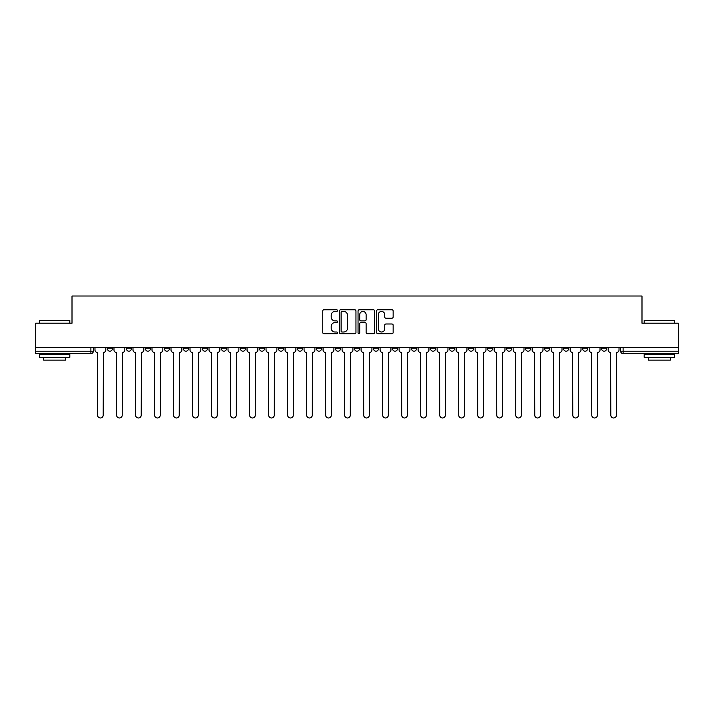 <?xml version="1.0" encoding="UTF-8"?>
<svg xmlns="http://www.w3.org/2000/svg" width="714" height="714" viewBox="0 0 714 714"><rect width="100%" height="100%" fill="white"/><g stroke="black" fill="none" stroke-linecap="round" stroke-linejoin="round"><path stroke-width="1.07" d="M337.508 310.608A0.839 0.839 0 0 0 336.669 309.769L323.96 309.769A1.196 1.196 0 0 0 322.764 310.965L322.764 332.492A1.196 1.196 0 0 0 323.96 333.688L336.669 333.688A0.839 0.839 0 0 0 337.508 332.849A0.839 0.839 0 0 0 336.669 332.01L335.027 332.01A3.829 3.829 0 0 1 331.198 328.181L331.198 326.387A3.829 3.829 0 0 1 335.027 322.567L336.669 322.567A0.839 0.839 0 0 0 337.508 321.728A0.839 0.839 0 0 0 336.669 320.889L335.027 320.889A3.829 3.829 0 0 1 331.198 317.061L331.198 315.267A3.829 3.829 0 0 1 335.027 311.438L336.669 311.438A0.839 0.839 0 0 0 337.508 310.608M601.661 347.432L601.661 348.771L606.534 348.771A2.437 2.437 0 0 1 604.098 351.217A2.437 2.437 0 0 1 601.661 348.771L601.661 347.432M487.617 347.432L487.617 348.771L492.49 348.771A2.437 2.437 0 0 1 490.054 351.217A2.437 2.437 0 0 1 487.617 348.771L487.617 347.432M468.607 347.432L468.607 348.771L473.48 348.771A2.437 2.437 0 0 1 471.044 351.217A2.437 2.437 0 0 1 468.607 348.771L468.607 347.432M449.597 347.432L449.597 348.771L454.479 348.771A2.437 2.437 0 0 1 452.033 351.217A2.437 2.437 0 0 1 449.597 348.771L449.597 347.432M411.585 347.432L411.585 348.771L416.458 348.771A2.437 2.437 0 0 1 414.022 351.217A2.437 2.437 0 0 1 411.585 348.771L411.585 347.432M373.574 348.771L373.574 347.432L373.574 348.771A2.437 2.437 0 0 0 376.01 351.217A2.437 2.437 0 0 1 373.574 348.771L378.447 348.771A2.437 2.437 0 0 1 376.01 351.217A2.437 2.437 0 0 0 378.447 348.771L378.447 347.432L378.447 348.771M354.563 348.771L354.563 347.432L354.563 348.771A2.437 2.437 0 0 0 357 351.217A2.437 2.437 0 0 1 354.563 348.771L359.437 348.771A2.437 2.437 0 0 1 357 351.217M335.553 348.771L335.553 347.432L335.553 348.771A2.437 2.437 0 0 0 337.99 351.217A2.437 2.437 0 0 1 335.553 348.771L340.426 348.771A2.437 2.437 0 0 1 337.99 351.217A2.437 2.437 0 0 0 340.426 348.771L340.426 347.432L340.426 348.771M316.552 347.432L316.552 348.771L321.425 348.771A2.437 2.437 0 0 1 318.988 351.217A2.437 2.437 0 0 1 316.552 348.771L316.552 347.432M297.542 347.432L297.542 348.771L302.415 348.771A2.437 2.437 0 0 1 299.978 351.217A2.437 2.437 0 0 1 297.542 348.771L297.542 347.432M278.531 347.432L278.531 348.771L283.404 348.771A2.437 2.437 0 0 1 280.968 351.217A2.437 2.437 0 0 1 278.531 348.771L278.531 347.432M259.521 348.771L259.521 347.432L259.521 348.771A2.437 2.437 0 0 0 261.967 351.217A2.437 2.437 0 0 1 259.521 348.771L264.403 348.771A2.437 2.437 0 0 1 261.967 351.217M221.51 348.771L221.51 347.432L221.51 348.771A2.437 2.437 0 0 0 223.946 351.217A2.437 2.437 0 0 1 221.51 348.771L226.383 348.771A2.437 2.437 0 0 1 223.946 351.217A2.437 2.437 0 0 0 226.383 348.771L226.383 347.432L226.383 348.771M202.499 348.771L202.499 347.432L202.499 348.771A2.437 2.437 0 0 0 204.936 351.217A2.437 2.437 0 0 1 202.499 348.771L207.372 348.771A2.437 2.437 0 0 1 204.936 351.217A2.437 2.437 0 0 0 207.372 348.771L207.372 347.432L207.372 348.771M183.498 348.771L183.498 347.432L183.498 348.771A2.437 2.437 0 0 0 185.935 351.217A2.437 2.437 0 0 1 183.498 348.771L188.371 348.771A2.437 2.437 0 0 1 185.935 351.217A2.437 2.437 0 0 0 188.371 348.771L188.371 347.432L188.371 348.771M164.488 348.771L164.488 347.432L164.488 348.771A2.437 2.437 0 0 0 166.924 351.217A2.437 2.437 0 0 1 164.488 348.771L169.361 348.771A2.437 2.437 0 0 1 166.924 351.217M145.477 348.771L145.477 347.432L145.477 348.771A2.437 2.437 0 0 0 147.914 351.217A2.437 2.437 0 0 1 145.477 348.771L150.351 348.771A2.437 2.437 0 0 1 147.914 351.217A2.437 2.437 0 0 0 150.351 348.771L150.351 347.432L150.351 348.771M126.476 348.771L126.476 347.432L126.476 348.771A2.437 2.437 0 0 0 128.913 351.217A2.437 2.437 0 0 1 126.476 348.771L131.349 348.771A2.437 2.437 0 0 1 128.913 351.217A2.437 2.437 0 0 0 131.349 348.771L131.349 347.432L131.349 348.771M391.95 318.194A1.196 1.196 0 0 0 393.146 316.998L393.146 310.965A1.196 1.196 0 0 0 391.95 309.769L377.84 309.769A1.196 1.196 0 0 0 376.644 310.965L376.644 332.492A1.196 1.196 0 0 0 377.84 333.688L391.95 333.688A1.196 1.196 0 0 0 393.146 332.492L393.146 325.191A1.196 1.196 0 0 0 391.95 323.995L385.917 323.995A1.196 1.196 0 0 0 384.721 325.191L384.721 328.815A3.195 3.195 0 0 1 381.517 332.01A3.195 3.195 0 0 1 378.322 328.815L378.322 314.642A3.195 3.195 0 0 1 381.517 311.438A3.195 3.195 0 0 1 384.721 314.642L384.721 316.998A1.196 1.196 0 0 0 385.917 318.194L391.95 318.194M35.7 347.432L35.7 323.192L72.007 323.192L72.007 296.015L641.993 296.015L641.993 323.192L678.3 323.192L678.3 347.432L35.7 347.432L35.7 351.217L93.329 351.217L93.329 347.432M355.956 310.965A1.196 1.196 0 0 0 354.76 309.769L340.649 309.769A1.196 1.196 0 0 0 339.453 310.965L339.453 332.492A1.196 1.196 0 0 0 340.649 333.688L354.76 333.688A1.196 1.196 0 0 0 355.956 332.492L355.956 310.965M359.24 309.769L373.351 309.769A1.196 1.196 0 0 1 374.547 310.965L374.547 332.492A1.196 1.196 0 0 1 373.351 333.688L367.317 333.688A1.196 1.196 0 0 1 366.121 332.492L366.121 323.763A1.196 1.196 0 0 0 364.925 322.567L360.918 322.567A1.196 1.196 0 0 0 359.722 323.763L359.722 332.849A0.839 0.839 0 0 1 358.883 333.688A0.839 0.839 0 0 1 358.044 332.849L358.044 310.965A1.196 1.196 0 0 1 359.24 309.769M620.671 347.432L620.671 351.217L678.3 351.217L678.3 353.653L623.108 353.653A2.437 2.437 0 0 1 620.671 351.217L620.671 347.432M678.3 347.432L678.3 351.217M93.329 351.217A2.437 2.437 0 0 1 90.892 353.653L35.7 353.653L35.7 351.217M606.534 347.432L606.534 348.771L606.534 347.432M587.524 347.432L587.524 348.771A2.437 2.437 0 0 1 585.087 351.217A2.437 2.437 0 0 1 582.651 348.771L587.524 348.771M582.651 347.432L582.651 348.771M568.522 347.432L568.522 348.771A2.437 2.437 0 0 1 566.086 351.217A2.437 2.437 0 0 1 563.649 348.771L568.522 348.771M563.649 347.432L563.649 348.771M549.512 347.432L549.512 348.771A2.437 2.437 0 0 1 547.076 351.217A2.437 2.437 0 0 1 544.639 348.771L549.512 348.771M544.639 347.432L544.639 348.771M530.502 347.432L530.502 348.771A2.437 2.437 0 0 1 528.065 351.217A2.437 2.437 0 0 1 525.629 348.771L530.502 348.771M525.629 347.432L525.629 348.771M511.501 347.432L511.501 348.771A2.437 2.437 0 0 1 509.064 351.217A2.437 2.437 0 0 1 506.628 348.771L511.501 348.771M506.628 347.432L506.628 348.771M492.49 347.432L492.49 348.771A2.437 2.437 0 0 1 490.054 351.217M473.48 347.432L473.48 348.771M454.479 348.771L454.479 347.432L454.479 348.771A2.437 2.437 0 0 1 452.033 351.217M435.469 347.432L435.469 348.771A2.437 2.437 0 0 1 433.032 351.217A2.437 2.437 0 0 1 430.596 348.771A2.437 2.437 0 0 0 433.032 351.217A2.437 2.437 0 0 0 435.469 348.771L430.596 348.771L430.596 347.432M416.458 348.771L416.458 347.432L416.458 348.771A2.437 2.437 0 0 1 414.022 351.217M397.448 347.432L397.448 348.771A2.437 2.437 0 0 1 395.012 351.217A2.437 2.437 0 0 1 392.575 348.771A2.437 2.437 0 0 0 395.012 351.217M392.575 347.432L392.575 348.771L397.448 348.771M359.437 347.432L359.437 348.771L359.437 347.432M321.425 348.771L321.425 347.432L321.425 348.771A2.437 2.437 0 0 1 318.988 351.217M302.415 348.771L302.415 347.432L302.415 348.771A2.437 2.437 0 0 1 299.978 351.217M283.404 348.771L283.404 347.432L283.404 348.771A2.437 2.437 0 0 1 280.968 351.217M264.403 347.432L264.403 348.771L264.403 347.432M245.393 348.771L245.393 347.432L245.393 348.771A2.437 2.437 0 0 1 242.956 351.217A2.437 2.437 0 0 1 240.52 348.771L245.393 348.771A2.437 2.437 0 0 1 242.956 351.217M240.52 347.432L240.52 348.771M169.361 347.432L169.361 348.771L169.361 347.432M112.339 347.432L112.339 348.771A2.437 2.437 0 0 1 109.902 351.217A2.437 2.437 0 0 1 107.466 348.771A2.437 2.437 0 0 0 109.902 351.217A2.437 2.437 0 0 0 112.339 348.771L112.339 347.432M107.466 347.432L107.466 348.771L112.339 348.771M341.961 311.438A0.839 0.839 0 0 0 341.122 312.277L341.122 331.171A0.839 0.839 0 0 0 341.961 332.01L343.693 332.01A3.829 3.829 0 0 0 347.522 328.181L347.522 315.267A3.829 3.829 0 0 0 343.693 311.438L341.961 311.438M366.121 314.704A3.195 3.195 0 0 0 362.917 311.5A3.195 3.195 0 0 0 359.722 314.704L359.722 319.693A1.196 1.196 0 0 0 360.918 320.889L364.925 320.889A1.196 1.196 0 0 0 366.121 319.693L366.121 314.704M94.98 347.432L94.98 349.994A2.437 2.437 0 0 0 97.416 352.43L97.595 415.182A2.802 2.802 0 0 0 100.397 417.985A2.802 2.802 0 0 0 103.2 415.182L103.387 352.43A2.437 2.437 0 0 0 105.824 349.994L105.824 347.432M113.981 347.432L113.981 349.994A2.437 2.437 0 0 0 116.418 352.43L116.605 415.182A2.802 2.802 0 0 0 119.408 417.985A2.802 2.802 0 0 0 122.21 415.182L122.389 352.43A2.437 2.437 0 0 0 124.825 349.994L124.825 347.432M132.991 347.432L132.991 349.994A2.437 2.437 0 0 0 135.428 352.43L135.615 415.182A2.802 2.802 0 0 0 138.418 417.985A2.802 2.802 0 0 0 141.22 415.182L141.399 352.43A2.437 2.437 0 0 0 143.835 349.994L143.835 347.432M39.359 320.506L69.82 320.506L39.359 320.506L39.359 323.192M69.82 357.303L39.359 357.303L39.359 354.26L69.82 354.26L69.82 357.303M65.554 357.303L65.554 360.106L43.616 360.106L43.616 357.303M644.18 320.506L674.641 320.506L644.18 320.506L644.18 323.192M674.641 357.303L644.18 357.303L644.18 354.26L674.641 354.26L674.641 357.303M670.384 357.303L670.384 360.106L648.446 360.106L648.446 357.303M152.002 347.432L152.002 349.994A2.437 2.437 0 0 0 154.438 352.43L154.617 415.182A2.802 2.802 0 0 0 157.419 417.985A2.802 2.802 0 0 0 160.222 415.182L160.409 352.43A2.437 2.437 0 0 0 162.846 349.994L162.846 347.432M171.003 347.432L171.003 349.994A2.437 2.437 0 0 0 173.44 352.43L173.627 415.182A2.802 2.802 0 0 0 176.429 417.985A2.802 2.802 0 0 0 179.232 415.182L179.41 352.43A2.437 2.437 0 0 0 181.847 349.994L181.847 347.432M190.013 347.432L190.013 349.994A2.437 2.437 0 0 0 192.45 352.43L192.637 415.182A2.802 2.802 0 0 0 195.44 417.985A2.802 2.802 0 0 0 198.242 415.182L198.421 352.43A2.437 2.437 0 0 0 200.857 349.994L200.857 347.432M209.023 347.432L209.023 349.994A2.437 2.437 0 0 0 211.46 352.43L211.639 415.182A2.802 2.802 0 0 0 214.441 417.985A2.802 2.802 0 0 0 217.243 415.182L217.431 352.43A2.437 2.437 0 0 0 219.867 349.994L219.867 347.432M228.025 347.432L228.025 349.994A2.437 2.437 0 0 0 230.47 352.43L230.649 415.182A2.802 2.802 0 0 0 233.451 417.985A2.802 2.802 0 0 0 236.254 415.182L236.432 352.43A2.437 2.437 0 0 0 238.878 349.994L238.878 347.432M247.035 347.432L247.035 349.994A2.437 2.437 0 0 0 249.472 352.43L249.659 415.182A2.802 2.802 0 0 0 252.461 417.985A2.802 2.802 0 0 0 255.264 415.182L255.442 352.43A2.437 2.437 0 0 0 257.879 349.994L257.879 347.432M266.045 347.432L266.045 349.994A2.437 2.437 0 0 0 268.482 352.43L268.66 415.182A2.802 2.802 0 0 0 271.463 417.985A2.802 2.802 0 0 0 274.265 415.182L274.453 352.43A2.437 2.437 0 0 0 276.889 349.994L276.889 347.432M285.056 347.432L285.056 349.994A2.437 2.437 0 0 0 287.492 352.43L287.671 415.182A2.802 2.802 0 0 0 290.473 417.985A2.802 2.802 0 0 0 293.276 415.182L293.463 352.43A2.437 2.437 0 0 0 295.899 349.994L295.899 347.432M304.057 347.432L304.057 349.994A2.437 2.437 0 0 0 306.493 352.43L306.681 415.182A2.802 2.802 0 0 0 309.483 417.985A2.802 2.802 0 0 0 312.286 415.182L312.464 352.43A2.437 2.437 0 0 0 314.901 349.994L314.901 347.432M323.067 347.432L323.067 349.994A2.437 2.437 0 0 0 325.504 352.43L325.682 415.182A2.802 2.802 0 0 0 328.485 417.985A2.802 2.802 0 0 0 331.287 415.182L331.474 352.43A2.437 2.437 0 0 0 333.911 349.994L333.911 347.432M342.077 347.432L342.077 349.994A2.437 2.437 0 0 0 344.514 352.43L344.692 415.182A2.802 2.802 0 0 0 347.495 417.985A2.802 2.802 0 0 0 350.297 415.182L350.485 352.43A2.437 2.437 0 0 0 352.921 349.994L352.921 347.432M361.079 347.432L361.079 349.994A2.437 2.437 0 0 0 363.515 352.43L363.703 415.182A2.802 2.802 0 0 0 366.505 417.985A2.802 2.802 0 0 0 369.308 415.182L369.486 352.43A2.437 2.437 0 0 0 371.923 349.994L371.923 347.432M380.089 347.432L380.089 349.994A2.437 2.437 0 0 0 382.526 352.43L382.713 415.182A2.802 2.802 0 0 0 385.515 417.985A2.802 2.802 0 0 0 388.318 415.182L388.496 352.43A2.437 2.437 0 0 0 390.933 349.994L390.933 347.432M399.099 347.432L399.099 349.994A2.437 2.437 0 0 0 401.536 352.43L401.714 415.182A2.802 2.802 0 0 0 404.517 417.985A2.802 2.802 0 0 0 407.319 415.182L407.507 352.43A2.437 2.437 0 0 0 409.943 349.994L409.943 347.432M418.101 347.432L418.101 349.994A2.437 2.437 0 0 0 420.537 352.43L420.724 415.182A2.802 2.802 0 0 0 423.527 417.985A2.802 2.802 0 0 0 426.329 415.182L426.508 352.43A2.437 2.437 0 0 0 428.944 349.994L428.944 347.432M437.111 347.432L437.111 349.994A2.437 2.437 0 0 0 439.547 352.43L439.735 415.182A2.802 2.802 0 0 0 442.537 417.985A2.802 2.802 0 0 0 445.34 415.182L445.518 352.43A2.437 2.437 0 0 0 447.955 349.994L447.955 347.432M456.121 347.432L456.121 349.994A2.437 2.437 0 0 0 458.558 352.43L458.736 415.182A2.802 2.802 0 0 0 461.539 417.985A2.802 2.802 0 0 0 464.341 415.182L464.528 352.43A2.437 2.437 0 0 0 466.965 349.994L466.965 347.432M475.122 347.432L475.122 349.994A2.437 2.437 0 0 0 477.568 352.43L477.746 415.182A2.802 2.802 0 0 0 480.549 417.985A2.802 2.802 0 0 0 483.351 415.182L483.53 352.43A2.437 2.437 0 0 0 485.975 349.994L485.975 347.432M494.133 347.432L494.133 349.994A2.437 2.437 0 0 0 496.569 352.43L496.757 415.182A2.802 2.802 0 0 0 499.559 417.985A2.802 2.802 0 0 0 502.361 415.182L502.54 352.43A2.437 2.437 0 0 0 504.976 349.994L504.976 347.432M513.143 347.432L513.143 349.994A2.437 2.437 0 0 0 515.579 352.43L515.758 415.182A2.802 2.802 0 0 0 518.56 417.985A2.802 2.802 0 0 0 521.363 415.182L521.55 352.43A2.437 2.437 0 0 0 523.987 349.994L523.987 347.432M532.153 347.432L532.153 349.994A2.437 2.437 0 0 0 534.59 352.43L534.768 415.182A2.802 2.802 0 0 0 537.571 417.985A2.802 2.802 0 0 0 540.373 415.182L540.56 352.43A2.437 2.437 0 0 0 542.997 349.994L542.997 347.432M551.154 347.432L551.154 349.994A2.437 2.437 0 0 0 553.591 352.43L553.778 415.182A2.802 2.802 0 0 0 556.581 417.985A2.802 2.802 0 0 0 559.383 415.182L559.562 352.43A2.437 2.437 0 0 0 561.998 349.994L561.998 347.432M570.165 347.432L570.165 349.994A2.437 2.437 0 0 0 572.601 352.43L572.78 415.182A2.802 2.802 0 0 0 575.582 417.985A2.802 2.802 0 0 0 578.385 415.182L578.572 352.43A2.437 2.437 0 0 0 581.009 349.994L581.009 347.432M589.175 347.432L589.175 349.994A2.437 2.437 0 0 0 591.611 352.43L591.79 415.182A2.802 2.802 0 0 0 594.592 417.985A2.802 2.802 0 0 0 597.395 415.182L597.582 352.43A2.437 2.437 0 0 0 600.019 349.994L600.019 347.432M608.176 347.432L608.176 349.994A2.437 2.437 0 0 0 610.613 352.43L610.8 415.182A2.802 2.802 0 0 0 613.603 417.985A2.802 2.802 0 0 0 616.405 415.182L616.584 352.43A2.437 2.437 0 0 0 619.02 349.994L619.02 347.432M90.892 347.432L90.892 353.653M623.108 347.432L623.108 353.653M69.82 323.192L69.82 320.506M62.868 354.26L62.868 353.653M46.303 354.26L46.303 353.653M674.641 323.192L674.641 320.506M667.697 354.26L667.697 353.653M651.132 354.26L651.132 353.653"/></g></svg>

